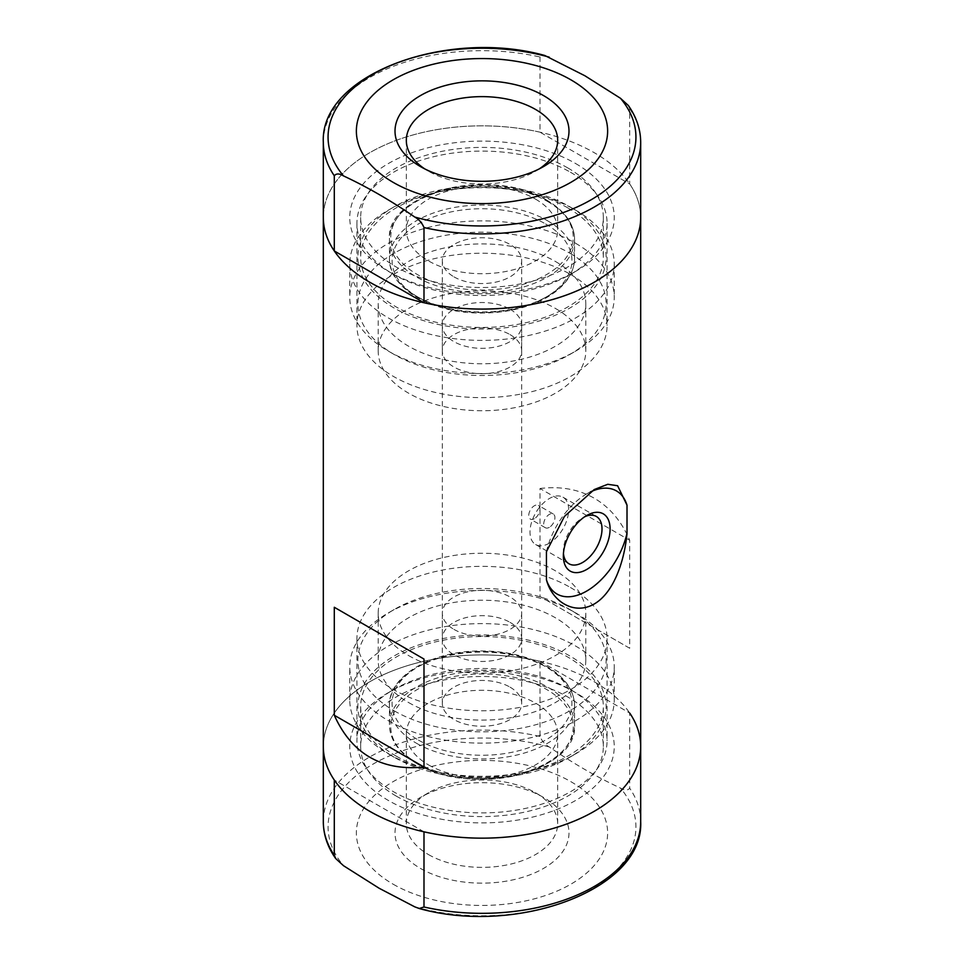 <?xml version="1.0" encoding="UTF-8"?>
<svg xmlns="http://www.w3.org/2000/svg" width="964" height="964" viewBox="0 0 964 964"><rect width="100%" height="100%" fill="white"/><g stroke="black" fill="none" stroke-linecap="round" stroke-linejoin="round"><path stroke-width="0.72" stroke-dasharray="4.82 3.62" d="M540.009 132.189A158.686 91.616 180 0 0 323.314 217.466A158.686 91.616 180 0 1 421.268 132.815A158.686 91.616 180 0 1 594.21 152.674A158.686 91.616 180 0 1 640.686 217.466A158.686 91.616 180 0 0 629.709 183.967L540.009 132.189L540.009 57.009L544.781 55.49M540.009 488.507C560.506 486.049 578.569 489.278 594.21 498.195C609.754 507.281 621.587 521.307 629.709 540.286L629.709 648.254L540.009 596.475L540.009 488.507L629.709 540.286M640.686 821.714A158.686 91.616 0 0 0 629.709 788.227C627.684 790.649 624.6 790.601 620.479 788.082C596.812 777.044 573.074 763.331 549.239 746.955C545.106 744.702 542.021 741.196 540.009 736.448L540.009 661.268A158.686 91.616 0 0 0 323.314 746.534A158.686 91.616 180 0 1 421.268 661.894A158.686 91.616 180 0 1 594.21 681.753A158.686 91.616 180 0 1 640.686 746.534M575.508 163.47A132.237 76.349 180 0 1 575.508 271.45A132.237 76.349 180 0 1 388.492 271.45A132.237 76.349 180 0 1 388.492 163.47A132.237 76.349 180 0 1 575.508 163.47M570.447 172.243A125.079 72.216 180 0 1 607.079 223.311A125.079 72.216 180 0 1 570.447 274.366A125.079 72.216 180 0 1 393.553 274.366A125.079 72.216 180 0 1 356.921 223.311A125.079 72.216 180 0 1 434.137 156.59A125.079 72.216 180 0 1 570.447 172.243M570.447 274.378A125.079 72.216 180 0 1 607.079 325.434A125.079 72.216 180 0 1 482 397.65A125.079 72.216 180 0 1 356.921 325.434A125.079 72.216 180 0 1 434.137 258.714A125.079 72.216 180 0 1 570.447 274.378L575.508 271.45M510.052 309.239A39.669 22.907 180 0 1 521.669 325.434A39.669 22.907 180 0 1 482 348.341A39.669 22.907 180 0 1 442.331 325.434A39.669 22.907 180 0 1 466.817 304.275A39.669 22.907 180 0 1 510.052 309.239M510.052 622.37A39.669 22.907 180 0 1 521.669 638.566A39.669 22.907 180 0 1 482 661.473A39.669 22.907 180 0 1 442.331 638.566A39.669 22.907 180 0 1 466.817 617.406A39.669 22.907 180 0 1 510.052 622.37M570.447 587.498A125.079 72.216 180 0 1 607.079 638.566A125.079 72.216 180 0 1 482 710.781A125.079 72.216 180 0 1 356.921 638.566A125.079 72.216 180 0 1 360.174 622.214A125.079 72.216 180 0 1 447.621 569.134A125.079 72.216 180 0 1 570.447 587.498M570.447 689.634L570.447 689.634A125.079 72.216 180 0 1 607.079 740.689A125.079 72.216 180 0 1 482 812.905A125.079 72.216 180 0 1 356.921 740.689A125.079 72.216 180 0 1 393.553 689.634A125.079 72.216 180 0 1 570.447 689.634L575.508 692.55A132.237 76.349 180 0 1 575.508 800.53A132.237 76.349 180 0 1 388.492 800.53A132.237 76.349 180 0 1 388.492 692.55A132.237 76.349 180 0 1 575.508 692.55L570.447 689.634M546.443 551.685A59.503 34.355 -60 0 1 586.727 493.881A59.503 34.355 -60 0 1 590.305 491.989M563.446 553.457A27.329 15.786 -60 0 1 563.35 551.288A27.329 15.786 -60 0 1 582.678 517.813A27.329 15.786 -60 0 1 584.606 516.812M549.323 543.19A27.329 15.786 -60 0 1 535.659 544.539A27.329 15.786 -60 0 1 535.659 512.981A27.329 15.786 -60 0 1 562.988 497.195A27.329 15.786 -60 0 1 567.181 519.102A27.329 15.786 -60 0 1 549.323 543.19M549.323 527.344A7.929 4.579 -60 0 1 545.359 527.742A7.929 4.579 -60 0 1 545.359 518.584A7.929 4.579 -60 0 1 553.288 514.005A7.929 4.579 -60 0 1 554.505 520.355A7.929 4.579 -60 0 1 549.323 527.344M534.369 518.716A7.929 4.579 -60 0 1 530.393 519.102A7.929 4.579 -60 0 1 530.393 509.944A7.929 4.579 -60 0 1 538.334 505.365A7.929 4.579 -60 0 1 539.551 511.715A7.929 4.579 -60 0 1 534.369 518.716M629.709 648.254L540.009 596.475M510.052 334.616A39.669 22.907 180 0 1 521.669 350.812A39.669 22.907 180 0 1 482 373.719A39.669 22.907 180 0 1 442.331 350.812A39.669 22.907 180 0 1 466.817 329.652A39.669 22.907 180 0 1 510.052 334.616M453.948 276.849A39.669 22.907 0 0 0 497.183 281.813A39.669 22.907 0 0 0 521.669 260.654A39.669 22.907 0 0 0 510.052 244.458A39.669 22.907 0 0 0 466.817 239.494A39.669 22.907 0 0 0 442.331 260.654A39.669 22.907 0 0 0 453.948 276.849M555.409 308.432A103.811 59.937 180 0 1 585.811 350.812A103.811 59.937 180 0 1 482 410.748A103.811 59.937 180 0 1 378.189 350.812A103.811 59.937 180 0 1 442.271 295.442A103.811 59.937 180 0 1 555.409 308.432M555.409 261.461A103.811 59.937 180 0 1 585.811 303.841A103.811 59.937 180 0 1 482 363.777A103.811 59.937 180 0 1 378.189 303.841A103.811 59.937 180 0 1 442.271 248.471A103.811 59.937 180 0 1 555.409 261.461M569.772 253.171A124.127 71.661 180 0 1 569.772 354.511A124.127 71.661 180 0 1 394.228 354.511A124.127 71.661 180 0 1 394.228 253.171A124.127 71.661 180 0 1 569.772 253.171M575.508 243.229A132.237 76.349 180 0 1 614.237 297.213A132.237 76.349 180 0 1 575.508 351.197A132.237 76.349 180 0 1 388.492 351.197A132.237 76.349 180 0 1 349.763 297.213A132.237 76.349 180 0 1 431.39 226.685A132.237 76.349 180 0 1 575.508 243.229M575.508 210.044A132.237 76.349 180 0 1 575.508 210.056A132.237 76.349 180 0 1 614.237 264.04A132.237 76.349 180 0 1 482 340.388A132.237 76.349 180 0 1 349.763 264.04A132.237 76.349 180 0 1 388.492 210.056A132.237 76.349 180 0 1 575.508 210.044L569.772 206.742A124.127 71.661 180 0 1 569.772 308.082A124.127 71.661 180 0 1 394.228 308.082A124.127 71.661 180 0 1 394.228 206.742A124.127 71.661 180 0 1 569.772 206.742L575.508 210.056M567.796 207.875A121.331 70.047 180 0 1 603.331 257.412A121.331 70.047 180 0 1 482 327.459A121.331 70.047 180 0 1 360.669 257.412A121.331 70.047 180 0 1 435.571 192.692A121.331 70.047 180 0 1 567.796 207.875M567.796 167.929A121.331 70.047 180 0 1 603.331 217.466A121.331 70.047 180 0 1 482 287.513A121.331 70.047 180 0 1 360.669 217.466A121.331 70.047 180 0 1 435.571 152.746A121.331 70.047 180 0 1 567.796 167.929M628.311 105.45L629.709 108.787L629.709 183.967M539.238 168.905A75.674 43.693 180 0 1 535.514 171.218A75.674 43.693 180 0 1 428.486 171.218A75.674 43.693 180 0 1 424.763 168.905M535.514 199.114A75.674 43.693 180 0 1 557.674 230.01A75.674 43.693 180 0 1 482 273.704A75.674 43.693 180 0 1 406.326 230.01A75.674 43.693 180 0 1 453.044 189.643A75.674 43.693 180 0 1 535.514 199.114M453.948 629.384A39.669 22.907 0 0 0 497.183 634.348A39.669 22.907 0 0 0 521.669 613.188A39.669 22.907 0 0 0 482 590.281A39.669 22.907 0 0 0 442.331 613.188A39.669 22.907 0 0 0 453.948 629.384M510.052 687.151A39.669 22.907 180 0 1 521.669 703.346A39.669 22.907 180 0 1 497.183 724.506A39.669 22.907 180 0 1 453.948 719.542A39.669 22.907 180 0 1 442.331 703.346A39.669 22.907 180 0 1 466.817 682.187A39.669 22.907 180 0 1 510.052 687.151M420.485 868.431A86.989 50.224 0 0 0 543.515 868.431A86.989 50.224 0 0 0 543.515 797.409A86.989 50.224 0 0 0 420.485 797.409A86.989 50.224 0 0 0 420.485 868.431M393.167 884.205A125.633 72.529 0 0 0 603.344 851.694A125.633 72.529 0 0 0 449.489 762.861A125.633 72.529 0 0 0 393.167 884.205M408.591 655.568A103.811 59.937 0 0 0 521.729 668.558A103.811 59.937 0 0 0 585.811 613.188A103.811 59.937 0 0 0 482 553.252A103.811 59.937 0 0 0 378.189 613.188A103.811 59.937 0 0 0 387.492 637.987A103.811 59.937 0 0 0 408.591 655.568M408.591 702.539A103.811 59.937 0 0 0 521.729 715.529A103.811 59.937 0 0 0 585.811 660.159A103.811 59.937 0 0 0 482 600.223A103.811 59.937 0 0 0 378.189 660.159A103.811 59.937 0 0 0 408.591 702.539M394.228 710.83A124.127 71.661 0 0 0 569.772 710.83A124.127 71.661 0 0 0 569.772 609.489A124.127 71.661 0 0 0 394.228 609.489A124.127 71.661 0 0 0 370.779 628.335A124.127 71.661 0 0 0 394.228 710.83M388.492 720.771A132.237 76.349 0 0 0 532.61 737.315A132.237 76.349 0 0 0 614.237 666.787A132.237 76.349 0 0 0 575.508 612.803A132.237 76.349 0 0 0 388.492 612.803A132.237 76.349 0 0 0 349.763 666.787A132.237 76.349 0 0 0 388.492 720.771M388.492 753.956A132.237 76.349 0 0 0 575.508 753.944A132.237 76.349 0 0 0 614.237 699.96A132.237 76.349 0 0 0 482 623.612A132.237 76.349 0 0 0 349.763 699.96A132.237 76.349 0 0 0 388.492 753.944A132.237 76.349 0 0 0 388.492 753.956L394.228 757.258A124.127 71.661 0 0 0 569.772 757.258A124.127 71.661 0 0 0 569.772 655.918A124.127 71.661 0 0 0 394.228 655.918A124.127 71.661 0 0 0 394.228 757.258L388.492 753.944M396.204 756.125A121.331 70.047 0 0 0 528.429 771.308A121.331 70.047 0 0 0 603.331 706.588A121.331 70.047 0 0 0 482 636.541A121.331 70.047 0 0 0 360.669 706.588A121.331 70.047 0 0 0 396.204 756.125M396.204 796.071A121.331 70.047 0 0 0 528.429 811.254A121.331 70.047 0 0 0 603.331 746.534A121.331 70.047 0 0 0 482 676.487A121.331 70.047 0 0 0 360.669 746.534A121.331 70.047 0 0 0 396.204 796.071M423.991 831.812L334.291 780.033M540.009 661.268L629.709 713.047L629.709 788.227M428.486 854.574A75.674 43.693 0 0 0 510.956 864.045A75.674 43.693 0 0 0 557.674 823.678A75.674 43.693 0 0 0 535.514 792.782A75.674 43.693 0 0 0 428.486 792.782A75.674 43.693 0 0 0 406.326 823.678A75.674 43.693 0 0 0 428.486 854.574M428.486 764.886A75.674 43.693 0 0 0 510.956 774.357A75.674 43.693 0 0 0 557.674 733.99A75.674 43.693 0 0 0 482 690.296A75.674 43.693 0 0 0 406.326 733.99A75.674 43.693 0 0 0 428.486 764.886M323.314 142.286A158.686 91.616 180 0 1 540.009 57.009M629.709 108.787A158.686 91.616 180 0 1 640.686 142.286M546.516 200.102A91.243 52.683 180 0 1 505.618 288.236A91.243 52.683 180 0 1 393.866 223.72A91.243 52.683 180 0 1 546.516 200.102M547.456 201.428A92.568 53.442 180 0 1 574.568 239.229A92.568 53.442 180 0 1 482 292.67A92.568 53.442 180 0 1 389.432 239.229A92.568 53.442 180 0 1 446.573 189.848A92.568 53.442 180 0 1 547.456 201.428M547.456 220.696A92.568 53.442 180 0 1 574.568 258.497A92.568 53.442 180 0 1 482 311.938A92.568 53.442 180 0 1 389.432 258.497A92.568 53.442 180 0 1 446.573 209.116A92.568 53.442 180 0 1 547.456 220.696M545.588 223.937A89.929 51.911 180 0 1 505.269 310.794A89.929 51.911 180 0 1 395.144 247.218A89.929 51.911 180 0 1 545.588 223.937M540.009 736.448A158.686 91.616 0 0 0 323.314 821.714M549.239 746.955A153.939 88.881 0 0 0 373.152 764.054A153.939 88.881 0 0 0 343.521 865.72M414.761 906.847A153.939 88.881 0 0 0 590.848 889.748A153.939 88.881 0 0 0 620.479 788.082M417.484 763.898A91.243 52.683 0 0 0 570.134 740.28A91.243 52.683 0 0 0 458.382 675.764A91.243 52.683 0 0 0 417.484 763.898M416.544 762.572A92.568 53.442 0 0 0 517.427 774.152A92.568 53.442 0 0 0 574.568 724.771A92.568 53.442 0 0 0 482 671.33A92.568 53.442 0 0 0 389.432 724.771A92.568 53.442 0 0 0 416.544 762.572M416.544 743.304A92.568 53.442 0 0 0 517.427 754.884A92.568 53.442 0 0 0 574.568 705.503A92.568 53.442 0 0 0 482 652.062A92.568 53.442 0 0 0 389.432 705.503A92.568 53.442 0 0 0 416.544 743.304M418.412 740.063A89.929 51.911 0 0 0 568.856 716.782A89.929 51.911 0 0 0 458.731 653.206A89.929 51.911 0 0 0 418.412 740.063M393.553 274.366L388.492 271.45M356.921 223.311L356.921 325.434M607.079 223.311L607.079 325.434M442.331 325.434L442.331 638.566M521.669 325.434L521.669 638.566M356.921 638.566L356.921 740.689M607.079 638.566L607.079 740.689M393.553 689.634L388.492 692.55M586.727 493.881L594.21 489.555M563.35 551.288L563.35 555.963M582.678 517.813L586.727 515.475M596.342 516.451L562.988 497.195M569.013 563.795L535.659 544.539M553.288 514.005L538.334 505.365M545.359 527.742L530.393 519.102M442.331 260.654L442.331 350.812M521.669 260.654L521.669 350.812M378.189 303.841L378.189 350.812M585.811 303.841L585.811 350.812M569.772 354.511L575.508 351.197M394.228 354.511L388.492 351.197M349.763 264.04L349.763 297.213M614.237 264.04L614.237 297.213M394.228 206.742L388.492 210.056M360.669 217.466L360.669 257.412M603.331 217.466L603.331 257.412M535.514 171.218L543.515 166.591M428.486 171.218L420.485 166.591M406.326 140.322L406.326 230.01M557.674 140.322L557.674 230.01M546.913 200.223C493.737 166.266 385.383 192.161 389.432 239.229L389.432 258.497C388.384 287.248 430.052 312.408 477.951 312.999C503.088 313.445 525.091 308.805 543.985 299.105C563.844 288.284 574.038 274.74 574.568 258.497L574.568 239.229C574.134 223.889 564.916 210.887 546.913 200.223M521.669 703.346L521.669 613.188M442.331 703.346L442.331 613.188M585.811 660.159L585.811 613.188M378.189 660.159L378.189 613.188M394.228 609.489L388.492 612.803M569.772 609.489L575.508 612.803M614.237 699.96L614.237 666.787M349.763 699.96L349.763 666.787M569.772 757.258L575.508 753.944M603.331 746.534L603.331 706.588M360.669 746.534L360.669 706.588M428.486 792.782L420.485 797.409M535.514 792.782L543.515 797.409M557.674 823.678L557.674 733.99M406.326 823.678L406.326 733.99M417.087 763.777C399.084 753.113 389.866 740.111 389.432 724.771L389.432 705.503C388.384 676.752 430.052 651.592 477.951 651.001C503.088 650.555 525.091 655.195 543.985 664.895C563.844 675.716 574.038 689.26 574.568 705.503L574.568 724.771C578.617 771.839 470.275 797.734 417.087 763.777"/><path stroke-width="1.45" d="M640.686 142.286A158.686 91.616 180 0 1 423.991 227.552C421.967 222.792 418.882 219.286 414.761 217.045C391.095 200.765 367.356 187.052 343.521 175.918C339.388 173.4 336.303 173.339 334.291 175.773A158.686 91.616 180 0 1 323.314 142.286C319.891 74.614 446.838 28.185 544.781 55.478L584.859 75.746L620.479 98.28L628.311 105.45C636.481 117.078 640.614 129.357 640.686 142.286L640.686 217.466A158.686 91.616 180 0 1 482 309.083A158.686 91.616 180 0 1 323.314 217.466L323.314 746.534A158.686 91.616 0 0 0 334.291 780.033L334.291 855.213L335.689 858.55L343.521 865.72L379.141 888.254L414.761 906.847L419.219 908.51L423.991 906.991L423.991 831.812A158.686 91.616 0 0 0 640.686 746.534A158.686 91.616 180 0 1 482 838.162A158.686 91.616 180 0 1 323.314 746.534L323.314 821.714A158.686 91.616 0 0 0 334.291 855.213M627.01 533.249C624.793 558.289 614.96 591.944 594.27 603.97C573.52 615.912 551.697 600.656 546.443 579.762L546.443 551.685L564.386 516.487L594.21 489.555L607.766 484.289L617.611 485.736L627.01 505.172L627.01 533.249A59.503 34.355 -60 0 1 586.727 591.053A59.503 34.355 -60 0 1 546.443 579.762M423.991 659.051L334.291 607.272L423.991 659.051L423.991 767.031L334.291 715.252C351.8 753.969 381.696 771.224 423.991 767.031M334.291 607.272L334.291 715.252M590.305 491.989A59.503 34.355 -60 0 1 627.01 505.172M586.727 569.459A33.065 19.087 -60 0 1 563.35 555.963A33.065 19.087 -60 0 1 586.727 515.475A33.065 19.087 -60 0 1 610.104 528.971A33.065 19.087 -60 0 1 586.727 569.459M584.606 516.812A27.329 15.786 -60 0 1 596.342 516.451A27.329 15.786 -60 0 1 600.536 538.358A27.329 15.786 -60 0 1 582.678 562.446A27.329 15.786 -60 0 1 569.013 563.795A27.329 15.786 -60 0 1 563.446 553.457M334.291 175.773L334.291 250.953A158.686 91.616 180 0 1 323.314 217.466L323.314 142.286M543.515 95.569A86.989 50.224 180 0 1 543.515 166.591A86.989 50.224 180 0 1 420.485 166.591A86.989 50.224 180 0 1 420.485 95.569A86.989 50.224 180 0 1 543.515 95.569M570.833 79.795A125.633 72.529 180 0 1 514.511 201.139A125.633 72.529 180 0 1 360.657 112.306A125.633 72.529 180 0 1 570.833 79.795M423.991 906.991A158.686 91.616 0 0 0 640.686 821.714L640.686 217.466A158.686 91.616 180 0 1 423.991 302.732L334.291 250.953M423.991 227.552L423.991 302.732M424.763 168.905A75.674 43.693 180 0 1 406.326 140.322A75.674 43.693 180 0 1 453.044 99.955A75.674 43.693 180 0 1 535.514 109.426A75.674 43.693 180 0 1 557.674 140.322A75.674 43.693 180 0 1 539.238 168.905M640.686 746.534A158.686 91.616 0 0 0 629.709 713.047M343.521 175.918A153.939 88.881 180 0 1 373.152 74.252A153.939 88.881 180 0 1 549.239 57.153M620.479 98.28A153.939 88.881 180 0 1 590.848 199.946A153.939 88.881 180 0 1 414.761 217.045M335.689 858.55C327.519 846.922 323.386 834.643 323.314 821.714M419.219 908.522C517.162 935.815 644.109 889.386 640.686 821.714"/></g></svg>
